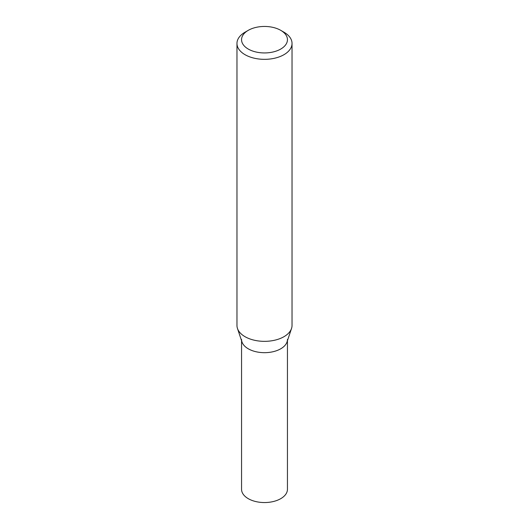 <?xml version="1.0" encoding="UTF-8"?>
<svg xmlns="http://www.w3.org/2000/svg" width="529" height="529" viewBox="0 0 529 529"><rect width="100%" height="100%" fill="white"/><g stroke="black" fill="none" stroke-linecap="round" stroke-linejoin="round"><path stroke-width="0.79" d="M280.727 30.332L283.967 32.203A27.534 15.896 180 0 1 292.034 43.444A27.534 15.896 180 0 1 283.967 54.685A27.534 15.896 180 0 1 253.966 58.13A27.534 15.896 180 0 1 236.966 43.444A27.534 15.896 180 0 1 245.033 32.203L248.273 30.332A22.945 13.245 180 0 1 280.727 30.332A22.945 13.245 180 0 1 280.72 49.065A22.945 13.245 180 0 1 248.28 49.065A22.945 13.245 180 0 1 248.273 30.332M292.034 43.444L292.034 325.454A27.534 15.896 180 0 1 291.532 328.463A27.534 15.896 180 0 1 283.967 336.689A27.534 15.896 180 0 1 256.433 340.65A27.534 15.896 180 0 1 237.468 328.463A27.534 15.896 180 0 1 236.966 325.454L236.966 43.444M237.468 328.463L241.971 341.946A22.945 13.245 -0 0 0 264.5 352.678A22.945 13.245 -0 0 0 287.029 341.946L291.532 328.463M241.555 339.433A22.945 13.245 -0 0 0 264.5 352.678A22.945 13.245 -0 0 0 287.445 339.433M241.555 340.702L241.555 489.305A22.945 13.245 -0 0 0 264.5 502.55A22.945 13.245 -0 0 0 287.445 489.305L287.445 340.702"/></g></svg>
